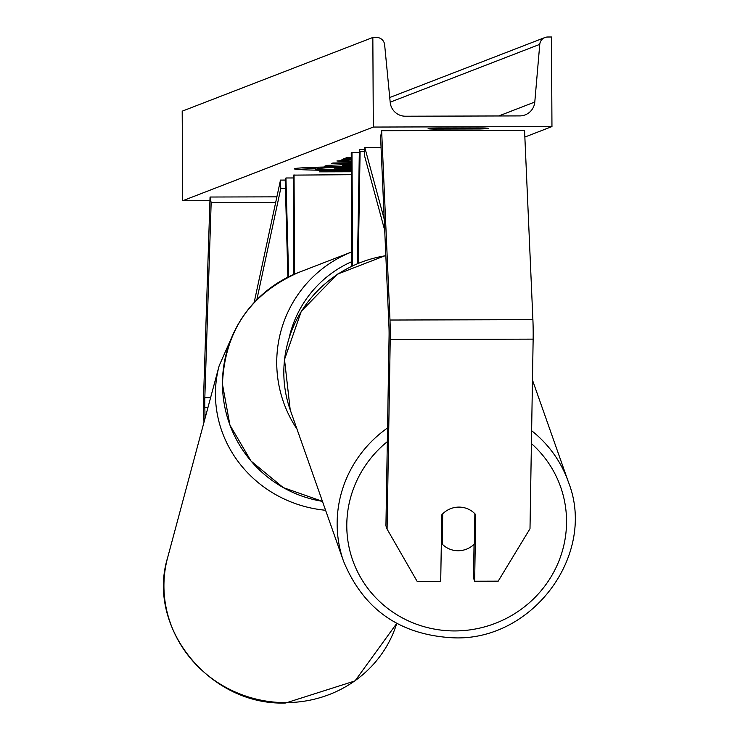 <?xml version="1.0" encoding="UTF-8"?>
<svg xmlns="http://www.w3.org/2000/svg" width="740" height="740" viewBox="0 0 740 740"><rect width="100%" height="100%" fill="white"/><g stroke="black" fill="none" stroke-linecap="round" stroke-linejoin="round"><path stroke-width="1.11" d="M351.361 174.686L293.318 175.121L293.836 274.42M294.048 174.844L294.566 274.105M287.879 277.204L285.224 180.579L285.927 177.979L293.327 177.961M288.628 276.825L285.927 177.979M203.981 422.272L203.694 411.625A28.684 2.35 89.8 0 1 203.574 404.234A28.684 2.35 89.8 0 1 203.731 392.034L210.058 197.025L211.159 202.668L204.823 397.676A14.338 1.175 89.8 0 0 204.749 403.781A14.338 1.175 89.8 0 0 204.804 407.472L205.1 418.118M276.88 196.849L210.058 197.025M275.668 202.501L211.159 202.668M387.085 529.109L417.157 581.39L440.707 581.326L441.808 514.79A22.404 21.738 -19.4 0 1 458.902 507.104A22.404 21.738 -19.4 0 1 475.746 514.698L474.645 581.233L498.187 581.168L529.997 528.73L533.142 339.133A28.684 2.35 -90.2 0 0 533.179 331.677A28.684 2.35 -90.2 0 0 532.893 319.652L524.558 130.314L381.637 130.693L389.98 320.032A28.684 2.35 -90.2 0 1 390.267 332.057A28.684 2.35 -90.2 0 1 390.221 339.512L387.085 529.109L385.929 525.844L389.074 336.238A14.338 1.175 -90.2 0 0 389.092 332.51A14.338 1.175 -90.2 0 0 388.953 326.497L380.61 137.159L381.637 130.693M474.053 544.335L473.498 577.959L474.645 581.233M351.833 266.012L351.241 152.727L351.981 152.449L352.573 265.66M364.709 151.617L360.093 151.635L358.243 263.153M364.755 149.572L359.372 149.591L360.093 151.635M357.485 263.477L359.372 149.591M359.325 152.431L351.981 152.449M351.315 166.639A60.458 1.896 179.7 0 0 294.529 168.674A60.458 1.896 179.7 0 0 294.326 168.822A60.458 1.896 179.7 0 0 351.334 170.413M301.522 167.897A60.458 1.896 179.7 0 0 315.342 168.359M482.776 127.946A22.404 0.703 -0.3 0 1 488.363 128.381A22.404 0.703 -0.3 0 1 488.289 128.436A22.404 0.703 -0.3 0 1 480.13 128.963L433.686 129.093A22.404 0.703 -0.3 0 1 428.099 128.658A22.404 0.703 -0.3 0 1 436.322 128.066L482.776 127.946M351.287 161.847L336.904 160.987L351.278 159.96M351.315 166.297L324.259 166.371L326.775 165.399L351.306 164.4M351.269 157.481L347.522 157.38L345.599 158.12L351.269 158.268M351.278 158.878L343.582 158.906L341.954 159.535L351.278 159.507M209.938 200.679L182.66 200.753L182.197 111.176L372.84 37.472L376.586 37.462A8.066 8.038 -111.1 0 1 384.634 44.77L390.211 102.425A15.235 15.179 68.9 0 0 405.409 116.217L519.739 115.912A15.235 15.179 68.9 0 0 534.789 102.037L539.765 44.354A8.066 8.038 -111.1 0 1 547.739 37.009L551.485 37L551.957 126.577L524.854 137.057M551.957 126.577L373.312 127.058L182.66 200.753M351.343 171.763L319.541 171.847L351.343 171.421M351.306 163.836L331.326 163.614L332.889 163.013L351.296 162.726M373.312 127.058L372.84 37.472M433.686 128.159L433.686 129.093M480.13 127.955L480.13 128.963M327.811 166.953L327.82 167.693L351.324 167.453M316.618 167.24L315.342 167.74L315.351 169.525L318.126 168.452L327.82 167.693M351.334 169.432L315.351 169.525M351.306 165.029L342.518 165.695L351.315 165.677M340.807 164.539L342.518 164.53L342.518 165.695M351.278 160.053L349.41 160.016M351.324 168.174L334.166 168.85L351.324 168.803M458.902 507.104A22.404 21.738 160.6 0 0 442.714 513.828L442.215 544.104A22.404 21.738 160.6 0 0 458.18 550.736A22.404 21.738 160.6 0 0 474.368 544.02L474.867 513.736A22.404 21.738 160.6 0 0 458.902 507.104M442.215 544.104L441.364 541.68M254.153 302.531L280.488 180.088L285.363 180.07M285.446 188.46L280.765 188.469L280.488 180.088M256.845 299.728L280.765 188.469M384.226 219.244L364.802 147.491L381.063 147.445M384.717 230.325L364.617 156.057L364.802 147.491M207.959 407.463L204.804 407.472M210.595 397.667L204.823 397.676M533.142 339.133L390.221 339.512M532.893 319.652L389.98 320.032M222.472 384.088A119.196 118.742 68.9 0 0 322.446 501.35L283.189 487.568L251.036 461.075L229.927 425.121L222.444 384.106C224.729 331.187 250.009 294.021 298.294 272.588A119.196 118.742 68.9 0 0 222.472 384.088M296.971 429.043A119.196 118.742 -111.1 0 1 351.759 251.924L298.294 272.588M351.815 261.636A110.242 109.816 68.9 0 0 289.192 337.56M285.89 702.621A119.196 113.729 15 0 0 396.742 623.395L354.996 680.93L285.677 703C210.003 705.904 146.039 627.52 167.647 557.599A119.196 113.729 15 0 0 285.89 702.621M325.582 510.258A119.196 113.729 -165 0 1 219.16 365.773L167.647 557.599M539.765 44.354L390.193 102.185M534.789 102.037L498.751 115.967M345.21 166.694L345.219 167.444M345.016 166.694L345.016 167.444M318.126 167.194L318.126 168.452M343.277 164.493L343.286 165.409M531.413 443.565A110.242 106.967 -19.4 0 1 558.626 561.734A110.242 106.967 -19.4 0 1 454.897 630.933A110.242 106.967 -19.4 0 1 352.841 560.643A110.242 106.967 -19.4 0 1 387.325 441.641M387.557 427.942A119.196 115.662 160.6 0 0 343.526 561.17C363.59 609.788 400.479 635.355 454.194 637.852C533.179 640.701 596.986 553.881 568.376 481.953A119.196 115.662 160.6 0 0 531.625 430.708M343.526 561.17L290.21 409.868A119.196 115.662 -19.4 0 1 385.827 255.698M232.665 335.164L219.16 365.773M544.871 37.546L389.74 97.523M290.21 409.868L284.512 359.501L301.319 311.216L337.375 274.198L385.818 255.439M568.376 481.953L532.458 380.027"/></g></svg>
